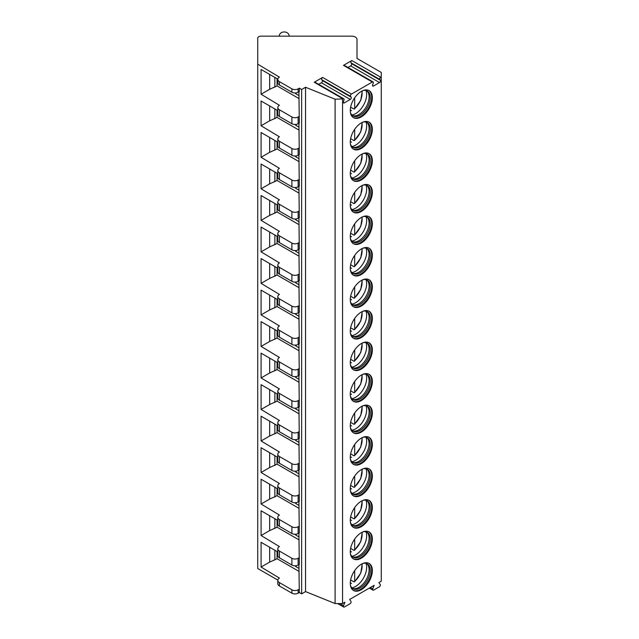 <?xml version="1.0" encoding="UTF-8"?>
<svg xmlns="http://www.w3.org/2000/svg" width="639" height="639" viewBox="0 0 639 639"><rect width="100%" height="100%" fill="white"/><g stroke="black" fill="none" stroke-linecap="round" stroke-linejoin="round"><path stroke-width="0.96" d="M277.797 551.944L261.087 542.295L261.087 567.057L279.419 578.095A5.511 3.187 0 0 0 277.797 580.34L277.797 583.719A5.511 3.187 0 0 0 279.419 585.971L291.895 593.176A4.409 2.548 0 0 0 298.133 593.176L299.308 592.505L301.648 593.855L305.546 591.602L335.1 603.551L342.568 603.551L344.932 602.186L343.55 605.724A1.438 0.831 120 0 0 343.71 607.05A1.438 0.831 120 0 0 344.421 606.978L350.108 603.695A1.438 0.831 120 0 0 350.987 601.435L349.613 599.478L374.182 585.3L372.793 588.838A1.438 0.831 120 0 0 372.952 590.164A1.438 0.831 120 0 0 373.671 590.093L379.358 586.81A1.438 0.831 120 0 0 380.229 584.549L378.863 582.592L381.267 581.202L381.267 72.439L357.001 58.429L357.001 39.346A5.511 3.187 0 0 0 351.49 36.159L261.039 36.159A3.307 1.909 0 0 0 257.733 38.076L257.733 64.156L279.419 77.127A5.511 3.187 0 0 0 277.797 79.38A5.511 3.187 0 0 0 279.419 81.632L291.895 88.837A4.409 2.548 0 0 0 298.133 88.837L299.308 88.158L301.648 89.508L305.546 87.255L335.1 99.205L343.103 98.901A1.438 0.831 120 0 1 343.814 98.829A1.438 0.831 120 0 1 343.974 100.147L343.391 101.657A1.438 0.831 120 0 0 343.55 102.975A1.438 0.831 120 0 0 344.269 102.903L350.276 99.436A1.438 0.831 120 0 0 351.154 97.176L350.563 96.345L321.713 79.683A1.438 0.831 -60 0 1 322.591 77.423L314.244 82.239A1.438 0.831 -60 0 1 314.955 82.167L343.814 98.829M257.733 64.156L257.733 568.502L277.821 580.092M342.568 603.551L342.568 99.205M322.591 77.423L351.442 94.077A1.438 0.831 120 0 0 350.563 96.345M351.442 94.077L372.345 82.016A1.438 0.831 120 0 1 373.064 81.944A1.438 0.831 120 0 1 373.224 83.262L372.641 84.771A1.438 0.831 120 0 0 372.801 86.089A1.438 0.831 120 0 0 373.519 86.017L379.526 82.551A1.438 0.831 120 0 0 380.397 80.29L379.814 79.46L350.955 62.798A1.438 0.831 -60 0 1 351.833 60.537L343.486 65.354A1.438 0.831 -60 0 1 344.205 65.282L373.064 81.944M351.833 60.537L380.692 77.191A1.438 0.831 120 0 0 379.814 79.46M380.692 77.191L381.267 76.864M350.276 110.515A15.608 9.01 120 0 0 353.511 117.664A15.608 9.01 120 0 0 365.532 113.478A15.608 9.01 120 0 0 372.345 97.775A15.608 9.01 120 0 0 369.118 90.626A15.608 9.01 120 0 0 357.089 94.812A15.608 9.01 120 0 0 350.276 110.515M350.276 142.042A15.608 9.01 120 0 0 353.511 149.183A15.608 9.01 120 0 0 365.532 145.005A15.608 9.01 120 0 0 372.345 129.294A15.608 9.01 120 0 0 369.118 122.153A15.608 9.01 120 0 0 357.089 126.33A15.608 9.01 120 0 0 350.276 142.042M350.276 173.56A15.608 9.01 120 0 0 353.511 180.701A15.608 9.01 120 0 0 365.532 176.524A15.608 9.01 120 0 0 372.345 160.812A15.608 9.01 120 0 0 369.118 153.672A15.608 9.01 120 0 0 357.089 157.849A15.608 9.01 120 0 0 350.276 173.56M350.276 205.079A15.608 9.01 120 0 0 353.511 212.228A15.608 9.01 120 0 0 365.532 208.042A15.608 9.01 120 0 0 372.345 192.339A15.608 9.01 120 0 0 369.118 185.19A15.608 9.01 120 0 0 357.089 189.376A15.608 9.01 120 0 0 350.276 205.079M350.276 236.606A15.608 9.01 120 0 0 353.511 243.747A15.608 9.01 120 0 0 365.532 239.569A15.608 9.01 120 0 0 372.345 223.858A15.608 9.01 120 0 0 369.118 216.717A15.608 9.01 120 0 0 357.089 220.894A15.608 9.01 120 0 0 350.276 236.606M350.276 268.124A15.608 9.01 120 0 0 353.511 275.265A15.608 9.01 120 0 0 365.532 271.088A15.608 9.01 120 0 0 372.345 255.376A15.608 9.01 120 0 0 369.118 248.236A15.608 9.01 120 0 0 357.089 252.413A15.608 9.01 120 0 0 350.276 268.124M350.276 299.643A15.608 9.01 120 0 0 353.511 306.792A15.608 9.01 120 0 0 365.532 302.606A15.608 9.01 120 0 0 372.345 286.903A15.608 9.01 120 0 0 369.118 279.754A15.608 9.01 120 0 0 357.089 283.94A15.608 9.01 120 0 0 350.276 299.643M350.276 331.17A15.608 9.01 120 0 0 353.511 338.311A15.608 9.01 120 0 0 365.532 334.133A15.608 9.01 120 0 0 372.345 318.422A15.608 9.01 120 0 0 369.118 311.281A15.608 9.01 120 0 0 357.089 315.458A15.608 9.01 120 0 0 350.276 331.17M350.276 362.688A15.608 9.01 120 0 0 353.511 369.829A15.608 9.01 120 0 0 365.532 365.652A15.608 9.01 120 0 0 372.345 349.94A15.608 9.01 120 0 0 369.118 342.8A15.608 9.01 120 0 0 357.089 346.977A15.608 9.01 120 0 0 350.276 362.688M350.276 394.207A15.608 9.01 120 0 0 353.511 401.356A15.608 9.01 120 0 0 365.532 397.17A15.608 9.01 120 0 0 372.345 381.467A15.608 9.01 120 0 0 369.118 374.318A15.608 9.01 120 0 0 357.089 378.504A15.608 9.01 120 0 0 350.276 394.207M350.276 425.734A15.608 9.01 120 0 0 353.511 432.875A15.608 9.01 120 0 0 365.532 428.697A15.608 9.01 120 0 0 372.345 412.986A15.608 9.01 120 0 0 369.118 405.845A15.608 9.01 120 0 0 357.089 410.022A15.608 9.01 120 0 0 350.276 425.734M350.276 457.252A15.608 9.01 120 0 0 353.511 464.393A15.608 9.01 120 0 0 365.532 460.216A15.608 9.01 120 0 0 372.345 444.504A15.608 9.01 120 0 0 369.118 437.364A15.608 9.01 120 0 0 357.089 441.541A15.608 9.01 120 0 0 350.276 457.252M350.276 488.771A15.608 9.01 120 0 0 353.511 495.92A15.608 9.01 120 0 0 365.532 491.734A15.608 9.01 120 0 0 372.345 476.031A15.608 9.01 120 0 0 369.118 468.882A15.608 9.01 120 0 0 357.089 473.068A15.608 9.01 120 0 0 350.276 488.771M350.276 520.298A15.608 9.01 120 0 0 353.511 527.439A15.608 9.01 120 0 0 365.532 523.261A15.608 9.01 120 0 0 372.345 507.55A15.608 9.01 120 0 0 369.118 500.409A15.608 9.01 120 0 0 357.089 504.586A15.608 9.01 120 0 0 350.276 520.298M350.276 551.816A15.608 9.01 120 0 0 353.511 558.957A15.608 9.01 120 0 0 365.532 554.78A15.608 9.01 120 0 0 372.345 539.068A15.608 9.01 120 0 0 369.118 531.928A15.608 9.01 120 0 0 357.089 536.105A15.608 9.01 120 0 0 350.276 551.816M350.276 583.335A15.608 9.01 120 0 0 353.511 590.484A15.608 9.01 120 0 0 365.532 586.298A15.608 9.01 120 0 0 372.345 570.595A15.608 9.01 120 0 0 369.118 563.446A15.608 9.01 120 0 0 357.089 567.632A15.608 9.01 120 0 0 350.276 583.335M335.1 603.551L335.1 99.205M305.546 591.602L305.546 87.255M301.648 593.855L301.648 89.508M299.308 592.505L298.916 564.58M277.797 520.418L261.087 510.769L261.087 535.538L279.419 546.569A5.511 3.187 0 0 0 277.797 548.821L277.797 555.579A5.511 3.187 0 0 0 279.419 557.831L291.895 565.036A4.409 2.548 0 0 0 298.133 565.036L299.308 564.357L298.916 533.062M277.797 488.899L261.087 479.25L261.087 504.019L279.419 515.05A5.511 3.187 0 0 0 277.797 517.302L277.797 524.052A5.511 3.187 0 0 0 279.419 526.304L291.895 533.509A4.409 2.548 0 0 0 298.133 533.509L299.308 532.838L298.916 501.543M277.797 457.38L261.087 447.731L261.087 472.493L279.419 483.531A5.511 3.187 0 0 0 277.797 485.776L277.797 492.533A5.511 3.187 0 0 0 279.419 494.786L291.895 501.99A4.409 2.548 0 0 0 298.133 501.99L299.308 501.311L298.916 470.016M277.797 425.854L261.087 416.205L261.087 440.974L279.419 452.005A5.511 3.187 0 0 0 277.797 454.257L277.797 461.015A5.511 3.187 0 0 0 279.419 463.267L291.895 470.472A4.409 2.548 0 0 0 298.133 470.472L299.308 469.793L298.916 438.498M277.797 394.335L261.087 384.686L261.087 409.455L279.419 420.486A5.511 3.187 0 0 0 277.797 422.738L277.797 429.488A5.511 3.187 0 0 0 279.419 431.74L291.895 438.945A4.409 2.548 0 0 0 298.133 438.945L299.308 438.274L298.916 406.979M277.797 362.816L261.087 353.167L261.087 377.929L279.419 388.967A5.511 3.187 0 0 0 277.797 391.212L277.797 397.969A5.511 3.187 0 0 0 279.419 400.222L291.895 407.426A4.409 2.548 0 0 0 298.133 407.426L299.308 406.747L298.916 375.452M277.797 331.29L261.087 321.641L261.087 346.41L279.419 357.441A5.511 3.187 0 0 0 277.797 359.693L277.797 366.451A5.511 3.187 0 0 0 279.419 368.703L291.895 375.908A4.409 2.548 0 0 0 298.133 375.908L299.308 375.229L298.916 343.934M277.797 299.771L261.087 290.122L261.087 314.891L279.419 325.922A5.511 3.187 0 0 0 277.797 328.174L277.797 334.924A5.511 3.187 0 0 0 279.419 337.176L291.895 344.381A4.409 2.548 0 0 0 298.133 344.381L299.308 343.71L298.916 312.415M277.797 268.252L261.087 258.603L261.087 283.365L279.419 294.403A5.511 3.187 0 0 0 277.797 296.648L277.797 303.405A5.511 3.187 0 0 0 279.419 305.658L291.895 312.862A4.409 2.548 0 0 0 298.133 312.862L299.308 312.183L298.916 280.888M277.797 236.726L261.087 227.077L261.087 251.846L279.419 262.877A5.511 3.187 0 0 0 277.797 265.129L277.797 271.887A5.511 3.187 0 0 0 279.419 274.139L291.895 281.344A4.409 2.548 0 0 0 298.133 281.344L299.308 280.665L298.916 249.37M277.797 205.207L261.087 195.558L261.087 220.327L279.419 231.358A5.511 3.187 0 0 0 277.797 233.61L277.797 240.36A5.511 3.187 0 0 0 279.419 242.612L291.895 249.817A4.409 2.548 0 0 0 298.133 249.817L299.308 249.146L298.916 217.851M277.797 173.688L261.087 164.039L261.087 188.801L279.419 199.839A5.511 3.187 0 0 0 277.797 202.084L277.797 208.841A5.511 3.187 0 0 0 279.419 211.094L291.895 218.298A4.409 2.548 0 0 0 298.133 218.298L299.308 217.619L298.916 186.324M277.797 142.162L261.087 132.513L261.087 157.282L279.419 168.313A5.511 3.187 0 0 0 277.797 170.565L277.797 177.322A5.511 3.187 0 0 0 279.419 179.575L291.895 186.78A4.409 2.548 0 0 0 298.133 186.78L299.308 186.101L298.916 154.806M277.797 110.643L261.087 100.994L261.087 125.763L279.419 136.794A5.511 3.187 0 0 0 277.797 139.046L277.797 145.796A5.511 3.187 0 0 0 279.419 148.048L291.895 155.253A4.409 2.548 0 0 0 298.133 155.253L299.308 154.582L298.916 123.287M277.821 79.132L261.087 69.475L261.087 94.237L279.419 105.275A5.511 3.187 0 0 0 277.797 107.52L277.797 114.277A5.511 3.187 0 0 0 279.419 116.53L291.895 123.734A4.409 2.548 0 0 0 298.133 123.734L299.308 123.055L298.916 91.76M277.797 79.38L277.797 82.758A5.511 3.187 0 0 0 279.419 85.011L291.895 92.216A4.409 2.548 0 0 0 298.133 92.216L299.308 91.537L299.308 88.158M277.797 107.52A5.511 3.187 0 0 0 279.419 109.772L291.895 116.977A4.409 2.548 0 0 0 298.133 116.977L299.308 116.306M277.797 139.046A5.511 3.187 0 0 0 279.419 141.299L291.895 148.504A4.409 2.548 0 0 0 298.133 148.504L299.308 147.825M277.797 170.565A5.511 3.187 0 0 0 279.419 172.818L291.895 180.022A4.409 2.548 0 0 0 298.133 180.022L299.308 179.343M277.797 202.084A5.511 3.187 0 0 0 279.419 204.336L291.895 211.541A4.409 2.548 0 0 0 298.133 211.541L299.308 210.87M277.797 233.61A5.511 3.187 0 0 0 279.419 235.863L291.895 243.068A4.409 2.548 0 0 0 298.133 243.068L299.308 242.389M277.797 265.129A5.511 3.187 0 0 0 279.419 267.382L291.895 274.586A4.409 2.548 0 0 0 298.133 274.586L299.308 273.907M277.797 296.648A5.511 3.187 0 0 0 279.419 298.9L291.895 306.105A4.409 2.548 0 0 0 298.133 306.105L299.308 305.434M277.797 328.174A5.511 3.187 0 0 0 279.419 330.427L291.895 337.632A4.409 2.548 0 0 0 298.133 337.632L299.308 336.953M277.797 359.693A5.511 3.187 0 0 0 279.419 361.946L291.895 369.15A4.409 2.548 0 0 0 298.133 369.15L299.308 368.471M277.797 391.212A5.511 3.187 0 0 0 279.419 393.464L291.895 400.669A4.409 2.548 0 0 0 298.133 400.669L299.308 399.998M277.797 422.738A5.511 3.187 0 0 0 279.419 424.991L291.895 432.196A4.409 2.548 0 0 0 298.133 432.196L299.308 431.517M277.797 454.257A5.511 3.187 0 0 0 279.419 456.51L291.895 463.714A4.409 2.548 0 0 0 298.133 463.714L299.308 463.035M277.797 485.776A5.511 3.187 0 0 0 279.419 488.028L291.895 495.233A4.409 2.548 0 0 0 298.133 495.233L299.308 494.562M277.797 517.302A5.511 3.187 0 0 0 279.419 519.555L291.895 526.76A4.409 2.548 0 0 0 298.133 526.76L299.308 526.081M277.797 548.821A5.511 3.187 0 0 0 279.419 551.074L291.895 558.278A4.409 2.548 0 0 0 298.133 558.278L299.308 557.599M277.797 580.34A5.511 3.187 0 0 0 279.419 582.592L291.895 589.797A4.409 2.548 0 0 0 298.133 589.797L299.308 589.126M277.078 78.701L277.078 85.906L298.916 98.518M298.916 95.586L296.105 93.965A3.307 1.909 180 0 1 295.186 92.959M261.087 94.237L269.666 89.284L277.078 85.906M277.078 551.521L277.078 558.726L298.916 571.338M298.916 568.406L296.105 566.785A3.307 1.909 180 0 1 295.186 565.779M261.087 567.057L269.666 562.104L277.078 558.726M269.666 547.248L269.666 562.104M274.866 550.251L274.866 560.004M279.243 36.159L279.243 36A4.96 4.05 180 0 1 284.203 31.95A4.96 4.05 180 0 1 289.163 36L289.163 36.159M318.717 84.34L321.417 82.782A1.438 0.831 120 0 0 322.296 80.514L321.713 79.683M347.967 67.454L350.667 65.889A1.438 0.831 120 0 0 351.546 63.628L350.955 62.798M269.666 74.428L269.666 89.284M274.866 77.431L274.866 87.184M277.078 110.227L277.078 117.432L298.916 130.036M298.916 127.113L296.105 125.484A3.307 1.909 180 0 1 295.186 124.477M261.087 125.763L269.666 120.811L277.078 117.432M269.666 105.946L269.666 120.811M274.866 108.95L274.866 118.702M277.078 141.746L277.078 148.951L298.916 161.563M298.916 158.632L296.105 157.01A3.307 1.909 180 0 1 295.186 155.996M261.087 157.282L269.666 152.33L277.078 148.951M269.666 137.465L269.666 152.33M274.866 140.476L274.866 150.229M277.078 173.265L277.078 180.47L298.916 193.082M298.916 190.15L296.105 188.529A3.307 1.909 180 0 1 295.186 187.523M261.087 188.801L269.666 183.848L277.078 180.47M269.666 168.992L269.666 183.848M274.866 171.995L274.866 181.748M277.078 204.792L277.078 211.996L298.916 224.601M298.916 221.677L296.105 220.048A3.307 1.909 180 0 1 295.186 219.041M261.087 220.327L269.666 215.375L277.078 211.996M269.666 200.51L269.666 215.375M274.866 203.514L274.866 213.266M277.078 236.31L277.078 243.515L298.916 256.127M298.916 253.196L296.105 251.574A3.307 1.909 180 0 1 295.186 250.56M261.087 251.846L269.666 246.894L277.078 243.515M269.666 232.029L269.666 246.894M274.866 235.04L274.866 244.793M277.078 267.829L277.078 275.034L298.916 287.646M298.916 284.714L296.105 283.093A3.307 1.909 180 0 1 295.186 282.087M261.087 283.365L269.666 278.412L277.078 275.034M269.666 263.556L269.666 278.412M274.866 266.559L274.866 276.312M277.078 299.356L277.078 306.56L298.916 319.165M298.916 316.241L296.105 314.612A3.307 1.909 180 0 1 295.186 313.605M261.087 314.891L269.666 309.939L277.078 306.56M269.666 295.074L269.666 309.939M274.866 298.078L274.866 307.83M277.078 330.874L277.078 338.079L298.916 350.691M298.916 347.76L296.105 346.138A3.307 1.909 180 0 1 295.186 345.124M261.087 346.41L269.666 341.458L277.078 338.079M269.666 326.593L269.666 341.458M274.866 329.604L274.866 339.357M277.078 362.393L277.078 369.598L298.916 382.21M298.916 379.278L296.105 377.657A3.307 1.909 180 0 1 295.186 376.651M261.087 377.929L269.666 372.976L277.078 369.598M269.666 358.12L269.666 372.976M274.866 361.123L274.866 370.876M277.078 393.92L277.078 401.124L298.916 413.729M298.916 410.805L296.105 409.176A3.307 1.909 180 0 1 295.186 408.169M261.087 409.455L269.666 404.503L277.078 401.124M269.666 389.638L269.666 404.503M274.866 392.642L274.866 402.394M277.078 425.438L277.078 432.643L298.916 445.255M298.916 442.324L296.105 440.702A3.307 1.909 180 0 1 295.186 439.688M261.087 440.974L269.666 436.022L277.078 432.643M269.666 421.157L269.666 436.022M274.866 424.168L274.866 433.921M277.078 456.957L277.078 464.162L298.916 476.774M298.916 473.842L296.105 472.221A3.307 1.909 180 0 1 295.186 471.215M261.087 472.493L269.666 467.54L277.078 464.162M269.666 452.684L269.666 467.54M274.866 455.687L274.866 465.44M277.078 488.484L277.078 495.688L298.916 508.293M298.916 505.369L296.105 503.74A3.307 1.909 180 0 1 295.186 502.733M261.087 504.019L269.666 499.067L277.078 495.688M269.666 484.202L269.666 499.067M274.866 487.206L274.866 496.958M277.078 520.002L277.078 527.207L298.916 539.819M298.916 536.888L296.105 535.266A3.307 1.909 180 0 1 295.186 534.252M261.087 535.538L269.666 530.586L277.078 527.207M269.666 515.721L269.666 530.586M274.866 518.732L274.866 528.485M353.191 117.464A15.608 9.01 120 0 0 365.101 112.871A15.608 9.01 120 0 0 371.698 97.4A15.608 9.01 -60 0 0 368.783 90.45M362.944 90.602A14.338 8.283 -60 0 1 367.313 91.05A14.338 8.283 -60 0 1 370.285 97.615A14.338 8.283 120 0 1 364.022 112.049A14.338 8.283 120 0 1 352.968 115.891A14.338 8.283 120 0 1 350.396 112.328M352.408 115.507A14.338 8.283 120 0 0 353.287 115.771A14.338 8.283 120 0 0 363.727 110.395A14.338 8.283 120 0 0 369.11 96.936A14.338 8.283 -60 0 0 367.369 91.385A14.338 8.283 -60 0 0 366.706 90.754M366.003 90.53A15.608 9.01 -60 0 1 366.658 94.492A15.608 9.01 120 0 1 351.865 115.012M350.627 107.128L353.894 109.021L354.677 108.542L353.894 109.021M350.284 109.916L351.554 110.675L350.284 109.964M361.874 91.097A13.786 7.964 120 0 1 354.677 108.542L354.677 97.791M353.191 148.983A15.608 9.01 120 0 0 365.101 144.398A15.608 9.01 120 0 0 371.698 128.918A15.608 9.01 -60 0 0 368.783 121.977M362.944 122.121A14.338 8.283 -60 0 1 367.313 122.576A14.338 8.283 -60 0 1 370.285 129.134A14.338 8.283 120 0 1 364.022 143.567A14.338 8.283 120 0 1 352.968 147.409A14.338 8.283 120 0 1 350.396 143.855M352.408 147.034A14.338 8.283 120 0 0 353.287 147.297A14.338 8.283 120 0 0 363.727 141.914A14.338 8.283 120 0 0 369.11 128.463A14.338 8.283 -60 0 0 367.369 122.904A14.338 8.283 -60 0 0 366.706 122.273M366.003 122.049A15.608 9.01 -60 0 1 366.658 126.011A15.608 9.01 120 0 1 351.865 146.539M350.627 138.655L353.894 140.54L354.677 140.069L353.894 140.54M350.284 141.435L351.554 142.193L350.284 141.483M361.874 122.616A13.786 7.964 120 0 1 354.677 140.069L354.677 129.31M353.191 180.51A15.608 9.01 120 0 0 365.101 175.917A15.608 9.01 120 0 0 371.698 160.437A15.608 9.01 -60 0 0 368.783 153.496M362.944 153.64A14.338 8.283 -60 0 1 367.313 154.095A14.338 8.283 -60 0 1 370.285 160.661A14.338 8.283 120 0 1 364.022 175.086A14.338 8.283 120 0 1 352.968 178.928A14.338 8.283 120 0 1 350.396 175.374M352.408 178.553A14.338 8.283 120 0 0 353.287 178.816A14.338 8.283 120 0 0 363.727 173.433A14.338 8.283 120 0 0 369.11 159.982A14.338 8.283 -60 0 0 367.369 154.43A14.338 8.283 -60 0 0 366.706 153.799M366.003 153.576A15.608 9.01 -60 0 1 366.658 157.529A15.608 9.01 120 0 1 351.865 178.057M350.627 170.174L353.894 172.059L354.677 171.587L353.894 172.059M350.284 172.953L351.554 173.712L350.284 173.001M361.874 154.135A13.786 7.964 120 0 1 354.677 171.587L354.677 160.836M353.191 212.028A15.608 9.01 120 0 0 365.101 207.435A15.608 9.01 120 0 0 371.698 191.964A15.608 9.01 -60 0 0 368.783 185.014M362.944 185.166A14.338 8.283 -60 0 1 367.313 185.614A14.338 8.283 -60 0 1 370.285 192.179A14.338 8.283 120 0 1 364.022 206.613A14.338 8.283 120 0 1 352.968 210.455A14.338 8.283 120 0 1 350.396 206.892M352.408 210.071A14.338 8.283 120 0 0 353.287 210.335A14.338 8.283 120 0 0 363.727 204.959A14.338 8.283 120 0 0 369.11 191.5A14.338 8.283 -60 0 0 367.369 185.949A14.338 8.283 -60 0 0 366.706 185.318M366.003 185.094A15.608 9.01 -60 0 1 366.658 189.056A15.608 9.01 120 0 1 351.865 209.576M350.627 201.692L353.894 203.585L354.677 203.106L353.894 203.585M350.284 204.48L351.554 205.239L350.284 204.528M361.874 185.661A13.786 7.964 120 0 1 354.677 203.106L354.677 192.355M353.191 243.547A15.608 9.01 120 0 0 365.101 238.962A15.608 9.01 120 0 0 371.698 223.482A15.608 9.01 -60 0 0 368.783 216.541M362.944 216.685A14.338 8.283 -60 0 1 367.313 217.14A14.338 8.283 -60 0 1 370.285 223.698A14.338 8.283 120 0 1 364.022 238.131A14.338 8.283 120 0 1 352.968 241.973A14.338 8.283 120 0 1 350.396 238.419M352.408 241.598A14.338 8.283 120 0 0 353.287 241.862A14.338 8.283 120 0 0 363.727 236.478A14.338 8.283 120 0 0 369.11 223.027A14.338 8.283 -60 0 0 367.369 217.468A14.338 8.283 -60 0 0 366.706 216.837M366.003 216.613A15.608 9.01 -60 0 1 366.658 220.575A15.608 9.01 120 0 1 351.865 241.103M350.627 233.219L353.894 235.104L354.677 234.633L353.894 235.104M350.284 235.999L351.554 236.757L350.284 236.047M361.874 217.18A13.786 7.964 120 0 1 354.677 234.633L354.677 223.874M353.191 275.074A15.608 9.01 120 0 0 365.101 270.481A15.608 9.01 120 0 0 371.698 255.001A15.608 9.01 -60 0 0 368.783 248.06M362.944 248.204A14.338 8.283 -60 0 1 367.313 248.659A14.338 8.283 -60 0 1 370.285 255.225A14.338 8.283 120 0 1 364.022 269.65A14.338 8.283 120 0 1 352.968 273.492A14.338 8.283 120 0 1 350.396 269.938M352.408 273.117A14.338 8.283 120 0 0 353.287 273.38A14.338 8.283 120 0 0 363.727 267.997A14.338 8.283 120 0 0 369.11 254.546A14.338 8.283 -60 0 0 367.369 248.994A14.338 8.283 -60 0 0 366.706 248.363M366.003 248.14A15.608 9.01 -60 0 1 366.658 252.093A15.608 9.01 120 0 1 351.865 272.621M350.627 264.738L353.894 266.623L354.677 266.151L353.894 266.623M350.284 267.517L351.554 268.276L350.284 267.565M361.874 248.699A13.786 7.964 120 0 1 354.677 266.151L354.677 255.4M353.191 306.592A15.608 9.01 120 0 0 365.101 301.999A15.608 9.01 120 0 0 371.698 286.528A15.608 9.01 -60 0 0 368.783 279.578M362.944 279.73A14.338 8.283 -60 0 1 367.313 280.178A14.338 8.283 -60 0 1 370.285 286.743A14.338 8.283 120 0 1 364.022 301.177A14.338 8.283 120 0 1 352.968 305.019A14.338 8.283 120 0 1 350.396 301.456M352.408 304.635A14.338 8.283 120 0 0 353.287 304.899A14.338 8.283 120 0 0 363.727 299.523A14.338 8.283 120 0 0 369.11 286.064A14.338 8.283 -60 0 0 367.369 280.513A14.338 8.283 -60 0 0 366.706 279.882M366.003 279.658A15.608 9.01 -60 0 1 366.658 283.62A15.608 9.01 120 0 1 351.865 304.14M350.627 296.256L353.894 298.149L354.677 297.67L353.894 298.149M350.284 299.044L351.554 299.803L350.284 299.092M361.874 280.225A13.786 7.964 120 0 1 354.677 297.67L354.677 286.919M353.191 338.111A15.608 9.01 120 0 0 365.101 333.526A15.608 9.01 120 0 0 371.698 318.046A15.608 9.01 -60 0 0 368.783 311.105M362.944 311.249A14.338 8.283 -60 0 1 367.313 311.704A14.338 8.283 -60 0 1 370.285 318.262A14.338 8.283 120 0 1 364.022 332.695A14.338 8.283 120 0 1 352.968 336.537A14.338 8.283 120 0 1 350.396 332.983M352.408 336.162A14.338 8.283 120 0 0 353.287 336.426A14.338 8.283 120 0 0 363.727 331.042A14.338 8.283 120 0 0 369.11 317.591A14.338 8.283 -60 0 0 367.369 312.032A14.338 8.283 -60 0 0 366.706 311.401M366.003 311.177A15.608 9.01 -60 0 1 366.658 315.139A15.608 9.01 120 0 1 351.865 335.667M350.627 327.783L353.894 329.668L354.677 329.197L353.894 329.668M350.284 330.563L351.554 331.322L350.284 330.611M361.874 311.744A13.786 7.964 120 0 1 354.677 329.197L354.677 318.438M353.191 369.638A15.608 9.01 120 0 0 365.101 365.045A15.608 9.01 120 0 0 371.698 349.565A15.608 9.01 -60 0 0 368.783 342.624M362.944 342.768A14.338 8.283 -60 0 1 367.313 343.223A14.338 8.283 -60 0 1 370.285 349.789A14.338 8.283 120 0 1 364.022 364.214A14.338 8.283 120 0 1 352.968 368.056A14.338 8.283 120 0 1 350.396 364.502M352.408 367.681A14.338 8.283 120 0 0 353.287 367.944A14.338 8.283 120 0 0 363.727 362.561A14.338 8.283 120 0 0 369.11 349.11A14.338 8.283 -60 0 0 367.369 343.558A14.338 8.283 -60 0 0 366.706 342.927M366.003 342.704A15.608 9.01 -60 0 1 366.658 346.657A15.608 9.01 120 0 1 351.865 367.185M350.627 359.302L353.894 361.187L354.677 360.716L353.894 361.187M350.284 362.081L351.554 362.84L350.284 362.129M361.874 343.263A13.786 7.964 120 0 1 354.677 360.716L354.677 349.964M353.191 401.156A15.608 9.01 120 0 0 365.101 396.563A15.608 9.01 120 0 0 371.698 381.092A15.608 9.01 -60 0 0 368.783 374.142M362.944 374.294A14.338 8.283 -60 0 1 367.313 374.742A14.338 8.283 -60 0 1 370.285 381.307A14.338 8.283 120 0 1 364.022 395.741A14.338 8.283 120 0 1 352.968 399.583A14.338 8.283 120 0 1 350.396 396.02M352.408 399.199A14.338 8.283 120 0 0 353.287 399.463A14.338 8.283 120 0 0 363.727 394.087A14.338 8.283 120 0 0 369.11 380.628A14.338 8.283 -60 0 0 367.369 375.077A14.338 8.283 -60 0 0 366.706 374.446M366.003 374.222A15.608 9.01 -60 0 1 366.658 378.184A15.608 9.01 120 0 1 351.865 398.704M350.627 390.82L353.894 392.713L354.677 392.234L353.894 392.713M350.284 393.608L351.554 394.367L350.284 393.656M361.874 374.789A13.786 7.964 120 0 1 354.677 392.234L354.677 381.483M353.191 432.675A15.608 9.01 120 0 0 365.101 428.09A15.608 9.01 120 0 0 371.698 412.61A15.608 9.01 -60 0 0 368.783 405.669M362.944 405.813A14.338 8.283 -60 0 1 367.313 406.268A14.338 8.283 -60 0 1 370.285 412.826A14.338 8.283 120 0 1 364.022 427.259A14.338 8.283 120 0 1 352.968 431.101A14.338 8.283 120 0 1 350.396 427.547M352.408 430.726A14.338 8.283 120 0 0 353.287 430.99A14.338 8.283 120 0 0 363.727 425.606A14.338 8.283 120 0 0 369.11 412.155A14.338 8.283 -60 0 0 367.369 406.596A14.338 8.283 -60 0 0 366.706 405.965M366.003 405.741A15.608 9.01 -60 0 1 366.658 409.703A15.608 9.01 120 0 1 351.865 430.231M350.627 422.347L353.894 424.232L354.677 423.761L353.894 424.232M350.284 425.127L351.554 425.886L350.284 425.175M361.874 406.308A13.786 7.964 120 0 1 354.677 423.761L354.677 413.002M353.191 464.202A15.608 9.01 120 0 0 365.101 459.609A15.608 9.01 120 0 0 371.698 444.129A15.608 9.01 -60 0 0 368.783 437.188M362.944 437.332A14.338 8.283 -60 0 1 367.313 437.787A14.338 8.283 -60 0 1 370.285 444.353A14.338 8.283 120 0 1 364.022 458.778A14.338 8.283 120 0 1 352.968 462.62A14.338 8.283 120 0 1 350.396 459.066M352.408 462.245A14.338 8.283 120 0 0 353.287 462.508A14.338 8.283 120 0 0 363.727 457.125A14.338 8.283 120 0 0 369.11 443.674A14.338 8.283 -60 0 0 367.369 438.122A14.338 8.283 -60 0 0 366.706 437.491M366.003 437.268A15.608 9.01 -60 0 1 366.658 441.222A15.608 9.01 120 0 1 351.865 461.749M350.627 453.866L353.894 455.751L354.677 455.28L353.894 455.751M350.284 456.645L351.554 457.404L350.284 456.693M361.874 437.827A13.786 7.964 120 0 1 354.677 455.28L354.677 444.528M353.191 495.72A15.608 9.01 120 0 0 365.101 491.127A15.608 9.01 120 0 0 371.698 475.656A15.608 9.01 -60 0 0 368.783 468.706M362.944 468.858A14.338 8.283 -60 0 1 367.313 469.306A14.338 8.283 -60 0 1 370.285 475.871A14.338 8.283 120 0 1 364.022 490.305A14.338 8.283 120 0 1 352.968 494.147A14.338 8.283 120 0 1 350.396 490.584M352.408 493.763A14.338 8.283 120 0 0 353.287 494.027A14.338 8.283 120 0 0 363.727 488.651A14.338 8.283 120 0 0 369.11 475.192A14.338 8.283 -60 0 0 367.369 469.641A14.338 8.283 -60 0 0 366.706 469.01M366.003 468.786A15.608 9.01 -60 0 1 366.658 472.748A15.608 9.01 120 0 1 351.865 493.268M350.627 485.384L353.894 487.277L354.677 486.798L353.894 487.277M350.284 488.172L351.554 488.931L350.284 488.22M361.874 469.353A13.786 7.964 120 0 1 354.677 486.798L354.677 476.047M353.191 527.239A15.608 9.01 120 0 0 365.101 522.654A15.608 9.01 120 0 0 371.698 507.174A15.608 9.01 -60 0 0 368.783 500.233M362.944 500.377A14.338 8.283 -60 0 1 367.313 500.832A14.338 8.283 -60 0 1 370.285 507.39A14.338 8.283 120 0 1 364.022 521.823A14.338 8.283 120 0 1 352.968 525.665A14.338 8.283 120 0 1 350.396 522.111M352.408 525.29A14.338 8.283 120 0 0 353.287 525.554A14.338 8.283 120 0 0 363.727 520.17A14.338 8.283 120 0 0 369.11 506.719A14.338 8.283 -60 0 0 367.369 501.16A14.338 8.283 -60 0 0 366.706 500.529M366.003 500.305A15.608 9.01 -60 0 1 366.658 504.267A15.608 9.01 120 0 1 351.865 524.795M350.627 516.911L353.894 518.796L354.677 518.325L353.894 518.796M350.284 519.691L351.554 520.45L350.284 519.739M361.874 500.872A13.786 7.964 120 0 1 354.677 518.325L354.677 507.566M353.191 558.766A15.608 9.01 120 0 0 365.101 554.173A15.608 9.01 120 0 0 371.698 538.693A15.608 9.01 -60 0 0 368.783 531.752M362.944 531.896A14.338 8.283 -60 0 1 367.313 532.351A14.338 8.283 -60 0 1 370.285 538.917A14.338 8.283 120 0 1 364.022 553.342A14.338 8.283 120 0 1 352.968 557.184A14.338 8.283 120 0 1 350.396 553.63M352.408 556.809A14.338 8.283 120 0 0 353.287 557.072A14.338 8.283 120 0 0 363.727 551.689A14.338 8.283 120 0 0 369.11 538.238A14.338 8.283 -60 0 0 367.369 532.686A14.338 8.283 -60 0 0 366.706 532.055M366.003 531.832A15.608 9.01 -60 0 1 366.658 535.786A15.608 9.01 120 0 1 351.865 556.313M350.627 548.43L353.894 550.315L354.677 549.844L353.894 550.315M350.284 551.209L351.554 551.968L350.284 551.257M361.874 532.391A13.786 7.964 120 0 1 354.677 549.844L354.677 539.092M353.191 590.284A15.608 9.01 120 0 0 365.101 585.691A15.608 9.01 120 0 0 371.698 570.22A15.608 9.01 -60 0 0 368.783 563.271M362.944 563.422A14.338 8.283 -60 0 1 367.313 563.87A14.338 8.283 -60 0 1 370.285 570.435A14.338 8.283 120 0 1 364.022 584.869A14.338 8.283 120 0 1 352.968 588.711A14.338 8.283 120 0 1 350.396 585.148M352.408 588.327A14.338 8.283 120 0 0 353.287 588.591A14.338 8.283 120 0 0 363.727 583.215A14.338 8.283 120 0 0 369.11 569.756A14.338 8.283 -60 0 0 367.369 564.205A14.338 8.283 -60 0 0 366.706 563.574M366.003 563.35A15.608 9.01 -60 0 1 366.658 567.312A15.608 9.01 120 0 1 351.865 587.832M350.627 579.948L353.894 581.841L354.677 581.362L353.894 581.841M350.284 582.736L351.554 583.495L350.284 582.784M361.874 563.918A13.786 7.964 120 0 1 354.677 581.362L354.677 570.611M343.55 605.724L339.78 603.551M372.793 588.838L370.42 587.465M298.133 92.216L298.133 88.837M298.133 123.734L298.133 116.977M298.133 155.253L298.133 148.504M298.133 186.78L298.133 180.022M298.133 218.298L298.133 211.541M298.133 249.817L298.133 243.068M298.133 281.344L298.133 274.586M298.133 312.862L298.133 306.105M298.133 344.381L298.133 337.632M298.133 375.908L298.133 369.15M298.133 407.426L298.133 400.669M298.133 438.945L298.133 432.196M298.133 470.472L298.133 463.714M298.133 501.99L298.133 495.233M298.133 533.509L298.133 526.76M298.133 565.036L298.133 558.278M298.133 593.176L298.133 589.797M296.105 92.879L296.105 93.965M291.895 92.216L291.895 88.837M291.895 123.734L291.895 116.977M291.895 155.253L291.895 148.504M291.895 186.78L291.895 180.022M291.895 218.298L291.895 211.541M291.895 249.817L291.895 243.068M291.895 281.344L291.895 274.586M291.895 312.862L291.895 306.105M291.895 344.381L291.895 337.632M291.895 375.908L291.895 369.15M291.895 407.426L291.895 400.669M291.895 438.945L291.895 432.196M291.895 470.472L291.895 463.714M291.895 501.99L291.895 495.233M291.895 533.509L291.895 526.76M291.895 565.036L291.895 558.278M291.895 593.176L291.895 589.797M279.419 85.011L279.419 81.632M279.419 116.53L279.419 109.772M279.419 148.048L279.419 141.299M279.419 179.575L279.419 172.818M279.419 211.094L279.419 204.336M279.419 242.612L279.419 235.863M279.419 274.139L279.419 267.382M279.419 305.658L279.419 298.9M279.419 337.176L279.419 330.427M279.419 368.703L279.419 361.946M279.419 400.222L279.419 393.464M279.419 431.74L279.419 424.991M279.419 463.267L279.419 456.51M279.419 494.786L279.419 488.028M279.419 526.304L279.419 519.555M279.419 557.831L279.419 551.074M279.419 585.971L279.419 582.592M296.105 565.699L296.105 566.785M314.244 82.239L343.103 98.901M343.486 65.354L372.345 82.016M351.154 97.176L322.296 80.514M350.276 99.436L321.417 82.782M344.269 102.903L343.255 102.32M380.397 80.29L351.546 63.628M379.526 82.551L350.667 65.889M373.519 86.017L372.505 85.434M296.105 124.405L296.105 125.484M296.105 155.924L296.105 157.01M296.105 187.443L296.105 188.529M296.105 218.969L296.105 220.048M296.105 250.488L296.105 251.574M296.105 282.007L296.105 283.093M296.105 313.533L296.105 314.612M296.105 345.052L296.105 346.138M296.105 376.571L296.105 377.657M296.105 408.097L296.105 409.176M296.105 439.616L296.105 440.702M296.105 471.135L296.105 472.221M296.105 502.661L296.105 503.74M296.105 534.18L296.105 535.266M369.35 588.088L372.952 590.164M337.64 603.551L343.71 607.05M354.533 108.997L360.755 100.331L362.257 90.898M354.533 140.516L360.755 131.858L362.257 122.424M354.533 172.043L360.755 163.376L362.257 153.943M354.533 203.561L360.755 194.895L362.257 185.462M354.533 235.08L360.755 226.422L362.257 216.988M354.533 266.607L360.755 257.94L362.257 248.507M354.533 298.125L360.755 289.459L362.257 280.026M354.533 329.644L360.755 320.986L362.257 311.552M354.533 361.171L360.755 352.504L362.257 343.071M354.533 392.689L360.755 384.023L362.257 374.59M354.533 424.208L360.755 415.55L362.257 406.116M354.533 455.735L360.755 447.068L362.257 437.635M354.533 487.253L360.755 478.587L362.257 469.154M354.533 518.772L360.755 510.114L362.257 500.68M354.533 550.299L360.755 541.632L362.257 532.199M354.533 581.817L360.755 573.151L362.257 563.718"/></g></svg>
